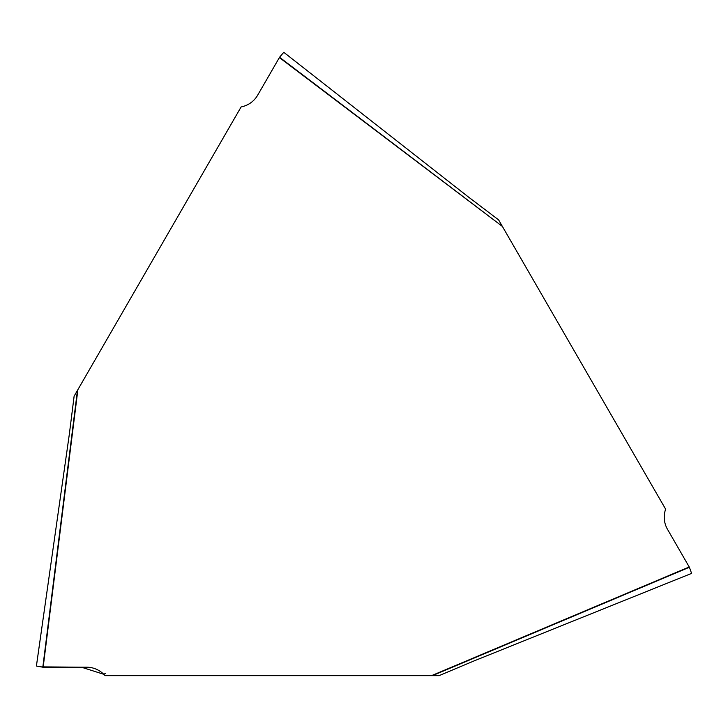 <?xml version="1.0" encoding="UTF-8"?>
<svg xmlns="http://www.w3.org/2000/svg" width="728" height="728" viewBox="0 0 728 728"><rect width="100%" height="100%" fill="white"/><g stroke="black" fill="none" stroke-linecap="round" stroke-linejoin="round"><path stroke-width="1.09" d="M502.393 226.426L665.574 509.072L665.074 510.956A24.233 24.161 33.4 0 0 667.494 529.311L689.389 567.258L432.368 675.666L105.114 675.666L103.74 674.283A24.233 24.161 153.4 0 0 86.632 667.203L42.825 667.194L77.45 390.399L241.077 106.998L242.961 106.488A24.233 24.161 -86.6 0 0 257.648 95.213L279.561 57.275L502.393 226.426L279.379 57.567M432.368 675.666L439.02 675.666L474.31 660.806L691.6 573.391L689.389 567.258M77.45 390.399L74.129 396.159L69.342 434.152L36.409 666.038L42.825 667.194M501.956 225.671L498.625 219.901L468.122 196.769L283.765 52.298L279.561 57.275M69.351 434.134L36.4 666.029L40.995 666.866L81.445 667.203L103.74 674.283L105.624 673.336M691.6 573.4L474.301 660.815L438.939 675.702M498.698 219.956L468.131 196.769L283.765 52.307M43.161 667.203L77.887 389.644M689.234 566.957L431.495 675.666M69.342 434.143L74.129 396.077"/></g></svg>
